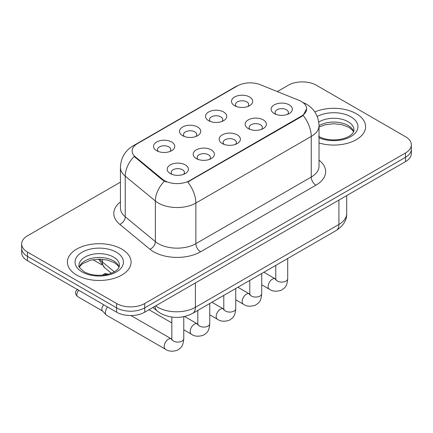 <?xml version="1.0" encoding="UTF-8"?>
<svg xmlns="http://www.w3.org/2000/svg" width="433" height="433" viewBox="0 0 433 433"><rect width="100%" height="100%" fill="white"/><g stroke="black" fill="none" stroke-linecap="round" stroke-linejoin="round"><path stroke-width="0.65" d="M208.619 120.677L208.619 120.677A10.614 6.127 180 0 1 208.619 112.012A10.614 6.127 180 0 1 223.628 112.012A10.614 6.127 180 0 1 223.628 120.677A10.614 6.127 180 0 1 208.619 120.677M221.891 121.489A6.636 3.832 0 0 0 222.757 119.595A6.636 3.832 0 0 0 220.814 116.883A6.636 3.832 0 0 0 213.588 116.055A6.636 3.832 0 0 0 209.491 119.595A6.636 3.832 0 0 0 210.362 121.489M182.634 135.675L182.634 135.675A10.614 6.127 180 0 1 182.634 127.01A10.614 6.127 180 0 1 197.643 127.01A10.614 6.127 180 0 1 197.643 135.675A10.614 6.127 180 0 1 182.634 135.675M195.905 136.487A6.636 3.832 0 0 0 196.771 134.593A6.636 3.832 0 0 0 194.828 131.886A6.636 3.832 0 0 0 187.603 131.058A6.636 3.832 0 0 0 183.505 134.593A6.636 3.832 0 0 0 184.377 136.487M156.649 150.679L156.649 150.679A10.614 6.127 180 0 1 156.649 142.013A10.614 6.127 180 0 1 171.663 142.013A10.614 6.127 180 0 1 171.663 150.679A10.614 6.127 180 0 1 156.649 150.679M169.92 151.49A6.636 3.832 0 0 0 170.791 149.596A6.636 3.832 0 0 0 168.848 146.89A6.636 3.832 0 0 0 161.617 146.056A6.636 3.832 0 0 0 157.52 149.596A6.636 3.832 0 0 0 158.391 151.49M234.605 105.674L234.605 105.674A10.614 6.127 180 0 1 234.605 97.008A10.614 6.127 180 0 1 249.614 97.008A10.614 6.127 180 0 1 249.614 105.674A10.614 6.127 180 0 1 234.605 105.674M247.871 106.486A6.636 3.832 0 0 0 248.742 104.591A6.636 3.832 0 0 0 246.799 101.879A6.636 3.832 0 0 0 239.573 101.051A6.636 3.832 0 0 0 235.476 104.591A6.636 3.832 0 0 0 236.348 106.486M248.255 128.558L248.255 128.558A10.614 6.127 180 0 1 248.255 119.892A10.614 6.127 180 0 1 263.264 119.892A10.614 6.127 180 0 1 263.264 128.558A10.614 6.127 180 0 1 248.255 128.558M261.521 129.37A6.636 3.832 0 0 0 262.393 127.47A6.636 3.832 0 0 0 260.45 124.764A6.636 3.832 0 0 0 253.218 123.935A6.636 3.832 0 0 0 249.127 127.47A6.636 3.832 0 0 0 249.993 129.37M222.27 143.556L222.27 143.556A10.614 6.127 180 0 1 222.27 134.89A10.614 6.127 180 0 1 237.279 134.89A10.614 6.127 180 0 1 237.279 143.556A10.614 6.127 180 0 1 222.27 143.556M235.536 144.368A6.636 3.832 0 0 0 236.407 142.473A6.636 3.832 0 0 0 234.464 139.767A6.636 3.832 0 0 0 227.233 138.933A6.636 3.832 0 0 0 223.141 142.473A6.636 3.832 0 0 0 224.013 144.368M196.284 158.559L196.284 158.559A10.614 6.127 180 0 1 196.284 149.894A10.614 6.127 180 0 1 211.293 149.894A10.614 6.127 180 0 1 211.293 158.559A10.614 6.127 180 0 1 196.284 158.559M209.55 159.371A6.636 3.832 0 0 0 210.422 157.477A6.636 3.832 0 0 0 208.479 154.77A6.636 3.832 0 0 0 201.253 153.937A6.636 3.832 0 0 0 197.156 157.477A6.636 3.832 0 0 0 198.027 159.371M170.299 173.563L170.299 173.563A10.614 6.127 180 0 1 170.299 164.897A10.614 6.127 180 0 1 185.308 164.897A10.614 6.127 180 0 1 185.308 173.563A10.614 6.127 180 0 1 170.299 173.563M183.57 174.375A6.636 3.832 0 0 0 184.436 172.48A6.636 3.832 0 0 0 182.493 169.768A6.636 3.832 0 0 0 175.268 168.94A6.636 3.832 0 0 0 171.17 172.48A6.636 3.832 0 0 0 172.042 174.375M274.241 113.554L274.241 113.554A10.614 6.127 180 0 1 274.241 104.889A10.614 6.127 180 0 1 289.249 104.889A10.614 6.127 180 0 1 289.249 113.554A10.614 6.127 180 0 1 274.241 113.554M287.507 114.366A6.636 3.832 0 0 0 288.378 112.472A6.636 3.832 0 0 0 286.435 109.76A6.636 3.832 0 0 0 279.204 108.932A6.636 3.832 0 0 0 275.112 112.472A6.636 3.832 0 0 0 275.978 114.366M299.003 100.342A17.91 10.338 180 0 1 301.395 101.501A17.91 10.338 180 0 1 306.64 108.813A17.91 10.338 180 0 1 301.395 116.125L189.762 180.577A17.91 10.338 180 0 1 162.429 179.197L135.388 156.898A17.91 10.338 180 0 1 132.146 150.965A17.91 10.338 180 0 1 137.396 143.653L237.446 85.891A17.91 10.338 180 0 1 260.385 84.733L299.003 100.342M356.272 113.69A31.842 18.381 0 0 0 314.813 111.914A31.842 18.381 0 0 1 356.272 113.69A31.842 18.381 0 0 1 365.598 126.69A31.842 18.381 0 0 0 356.272 113.69M121.754 249.089A31.842 18.381 0 0 0 87.055 245.105A31.842 18.381 0 0 0 67.402 262.084A31.842 18.381 0 0 0 76.728 275.085A31.842 18.381 0 0 0 111.427 279.069A31.842 18.381 0 0 0 131.08 262.084A31.842 18.381 0 0 0 121.754 249.089A31.842 18.381 0 0 0 87.055 245.105A31.842 18.381 0 0 0 67.402 262.084A31.842 18.381 0 0 0 76.728 275.085A31.842 18.381 0 0 0 111.427 279.069A31.842 18.381 0 0 0 131.08 262.084A31.842 18.381 0 0 0 121.754 249.089M306.64 108.813L303.132 115.4L301.395 116.661L187.749 182.017A23.214 13.401 60 0 1 195.862 203.05A26.532 15.317 180 0 1 158.337 203.05A26.532 15.317 180 0 1 155.366 201.004L125.234 176.161A26.532 15.317 180 0 1 120.434 167.371L120.434 207.992A26.532 15.317 0 0 0 125.234 216.781L155.366 241.625A26.532 15.317 0 0 0 158.337 243.671A26.532 15.317 0 0 0 195.862 243.671L311.246 177.054A26.532 15.317 0 0 0 319.018 166.223L319.018 125.602A26.532 15.317 180 0 1 311.246 136.438A23.214 13.401 -120 0 0 303.132 115.4M120.434 182.152L27.479 235.817A19.902 11.491 0 0 0 21.65 243.941L21.65 252.607A19.902 11.491 0 0 0 27.479 260.731L116.596 312.182L116.596 307.852A19.902 11.491 0 0 0 144.736 307.852L405.521 157.287A19.902 11.491 0 0 0 411.35 149.163A19.902 11.491 0 0 1 405.521 157.287L144.736 307.852A19.902 11.491 0 0 1 116.596 307.852L27.479 256.401L116.596 307.852L116.596 303.517A19.902 11.491 0 0 0 144.736 303.517L405.521 152.957A19.902 11.491 0 0 0 411.35 144.833A19.902 11.491 0 0 0 405.521 136.709L316.404 85.258A19.902 11.491 0 0 0 288.264 85.258L277.315 91.574M21.65 248.277A19.902 11.491 0 0 0 27.479 256.401A19.902 11.491 0 0 1 21.65 248.277M166.451 182.017L162.429 179.982L134.181 156.459A23.214 15.528 129.5 0 0 125.234 176.161L125.234 216.781A6.636 4.438 -50.5 0 1 119.8 224.391A33.168 19.149 180 0 1 120.434 201.919M319.018 142.982A31.842 18.381 0 0 0 365.598 126.69A31.842 18.381 0 0 1 319.018 142.982M21.65 243.941A19.902 11.491 0 0 0 27.479 252.066L116.596 303.517M116.596 312.182A19.902 11.491 0 0 0 144.736 312.182L405.521 161.623A19.902 11.491 0 0 0 411.35 153.499L411.35 144.833M183.776 316.685L183.776 338.638C183.094 347.06 180.669 347.959 177.335 350.259C172.404 351.785 168.437 351.439 165.438 349.225L106.621 315.267A5.97 3.448 -60 0 1 106.139 314.883A5.97 3.448 -60 0 1 105.387 312.534A5.97 3.448 -60 0 1 107.59 306.981M106.139 314.883L102.415 310.845A4.314 2.49 -60 0 1 101.869 309.151A4.314 2.49 -60 0 1 103.779 304.783M189.762 180.577L189.762 181.108M162.429 179.197L162.429 179.982M135.388 156.898L135.388 157.682M301.395 116.125L301.395 116.661M200.555 251.795A6.636 3.832 60 0 1 195.862 243.671L195.862 203.05L311.246 136.438L311.246 177.054A6.636 3.832 60 0 0 315.933 185.178L200.555 251.795A33.168 19.149 180 0 1 153.65 251.795A33.168 19.149 180 0 1 149.932 249.24L119.8 224.391M319.018 125.602C318.569 116.066 314.374 108.91 306.44 104.142L303.089 102.513A23.214 10.874 112 0 0 302.775 102.399M135.421 145.006A23.214 13.401 -120 0 0 133.012 145.916C125.077 150.679 120.883 157.834 120.434 167.371M133.012 145.916L235.492 86.746A23.214 13.401 60 0 1 237.252 85.999M164.41 181.21A23.214 15.528 129.5 0 0 155.366 201.004L155.366 241.625A6.636 4.438 -50.5 0 1 149.932 249.24M319.018 160.15A33.168 19.149 180 0 1 315.933 185.178M144.736 303.517L144.736 312.182M405.521 152.957L405.521 161.623M27.479 252.066L27.479 260.731M155.674 305.871A26.532 15.317 0 0 0 157.872 307.311A26.532 15.317 0 0 0 195.391 307.311L338.92 224.446A26.532 15.317 0 0 0 346.692 213.615C346.882 220.197 343.38 225.831 336.17 230.518L192.647 313.384A13.266 7.659 60 0 0 195.391 307.311L195.391 282.938M338.92 200.073L338.92 224.446A13.266 7.659 60 0 1 336.17 230.518M154.949 306.288A13.266 8.871 129.5 0 0 157.325 311.105L152.909 307.462M99.666 259.14A26.532 15.317 0 0 0 102.356 261.943L102.356 259.264M111.351 273.201L104.786 267.783A13.266 8.871 129.5 0 1 102.356 261.943L114.307 271.8M287.712 258.496L287.712 278.63A5.97 3.448 180 0 1 285.693 281.217A5.97 3.448 180 0 1 277.521 281.071A5.97 3.448 180 0 1 275.772 278.63L275.583 279.924M287.712 278.63C287.036 287.052 284.605 287.95 281.271 290.251C276.341 291.777 272.379 291.431 269.375 289.217A5.97 3.448 -60 0 1 268.46 284.438A5.97 3.448 -60 0 1 272.362 279.177A5.97 3.448 -60 0 1 272.628 279.031A5.97 3.448 -60 0 1 275.345 278.879L275.756 279.096M261.727 273.499L261.727 293.634A5.97 3.448 180 0 1 259.708 296.221A5.97 3.448 180 0 1 251.535 296.075A5.97 3.448 180 0 1 249.787 293.634L249.597 294.922M261.727 293.634C261.05 302.055 258.625 302.954 255.286 305.249C250.355 306.775 246.393 306.434 243.395 304.22A5.97 3.448 -60 0 1 242.48 299.436A5.97 3.448 -60 0 1 246.377 294.175A5.97 3.448 -60 0 1 246.642 294.034A5.97 3.448 -60 0 1 249.365 293.883L249.771 294.094M235.741 288.502L235.741 308.637A5.97 3.448 180 0 1 233.723 311.224A5.97 3.448 180 0 1 225.55 311.073A5.97 3.448 180 0 1 223.801 308.637L223.612 309.925M235.741 308.637C235.065 317.053 232.64 317.957 229.301 320.252C224.37 321.779 220.408 321.438 217.409 319.224A5.97 3.448 -60 0 1 216.495 314.439A5.97 3.448 -60 0 1 220.392 309.178A5.97 3.448 -60 0 1 220.657 309.038A5.97 3.448 -60 0 1 223.379 308.881L223.785 309.097M105.901 274.435A4.314 2.49 -60 0 1 108.055 274.224C105.988 273.494 104.553 273.494 103.747 274.224A4.314 2.49 60 0 1 105.901 274.435A4.314 2.49 -60 0 0 105.333 274.825M209.761 303.501L209.761 323.64A5.97 3.448 180 0 1 207.737 326.222A5.97 3.448 180 0 1 199.57 326.076A5.97 3.448 180 0 1 197.821 323.64L197.627 324.929M209.761 323.64C209.079 332.057 206.655 332.955 203.321 335.256C198.39 336.782 194.422 336.436 191.424 334.227A5.97 3.448 -60 0 1 190.509 329.443A5.97 3.448 -60 0 1 194.406 324.182A5.97 3.448 -60 0 1 194.671 324.036A5.97 3.448 -60 0 1 197.394 323.884L197.8 324.1M183.776 338.638A5.97 3.448 180 0 1 181.752 341.226A5.97 3.448 180 0 1 173.584 341.08A5.97 3.448 180 0 1 171.836 338.638L171.641 339.932M165.438 349.225A5.97 3.448 -60 0 1 164.524 344.441A5.97 3.448 -60 0 1 168.426 339.185A5.97 3.448 -60 0 1 168.691 339.039A5.97 3.448 -60 0 1 171.408 338.887L171.814 339.104M102.567 311.013L77.761 296.692A4.314 2.49 -60 0 1 78.779 290.348M353.642 131.605A20.216 11.675 0 0 0 348.056 125.473A20.216 11.675 0 0 0 319.018 125.743M318.639 136.368C324.469 139.556 331.57 140.573 339.932 139.415C344.289 138.614 347.721 137.31 350.227 135.507C351.444 134.825 353.95 132.357 353.978 129.938A20.216 11.675 0 0 0 348.056 121.684A20.216 11.675 0 0 0 318.764 122.106M319.018 137.764A24.199 13.97 0 0 0 351.948 135.902A24.199 13.97 0 0 0 350.871 116.807A24.199 13.97 0 0 0 317.243 116.477M119.124 267.004A20.216 11.675 0 0 0 113.538 260.872A20.216 11.675 0 0 0 93.241 257.981A20.216 11.675 0 0 0 79.358 267.004M113.538 257.083A20.216 11.675 0 0 0 91.504 254.55A20.216 11.675 0 0 0 79.023 265.337C77.962 265.959 79.661 268.103 84.121 271.767C89.95 274.955 97.052 275.967 105.414 274.814C109.771 274.013 113.202 272.709 115.708 270.906C116.926 270.219 119.432 267.756 119.459 265.337A20.216 11.675 0 0 0 113.538 257.083M82.129 271.962A24.199 13.97 0 0 0 116.353 271.962A24.199 13.97 0 0 0 116.353 252.206A24.199 13.97 0 0 0 82.129 252.206A24.199 13.97 0 0 0 82.129 271.962M235.492 86.746L239.752 84.765M303.089 102.513L302.737 102.372M192.647 313.384C181.968 318.748 171.295 318.748 160.616 313.384L157.325 311.105M346.692 213.615L346.692 195.586M104.786 267.783L98.594 259.14M269.375 289.217L261.727 284.8M275.772 265.391L275.772 278.63M275.345 278.879L263.876 272.254M243.395 304.22L235.741 299.804M249.787 280.389L249.787 293.634M249.365 293.883L237.896 287.258M217.409 319.224L209.761 314.807M223.801 295.393L223.801 308.637M223.379 308.881L211.91 302.261M191.424 334.227L183.776 329.811M171.836 322.915L148.99 309.725M197.821 310.396L197.821 323.64M197.394 323.884L184.604 316.501M102.605 275.177L103.747 274.224M171.836 317.08L171.836 338.638M171.408 338.887L130.983 315.549M77.761 296.692C75.883 294.895 75.174 293.477 75.634 292.443C75.434 291.68 76.143 290.603 77.761 289.222M92.916 259.676L101.82 264.817M353.545 131.832L352.321 130.003L348.879 127.297L341.767 124.617L333.74 123.741L325.188 124.753L319.018 127.086M119.026 267.231L117.803 265.402L114.361 262.696L107.249 260.011L99.222 259.134L90.67 260.146L82.687 263.616L80.376 265.759L79.456 267.231"/></g></svg>
